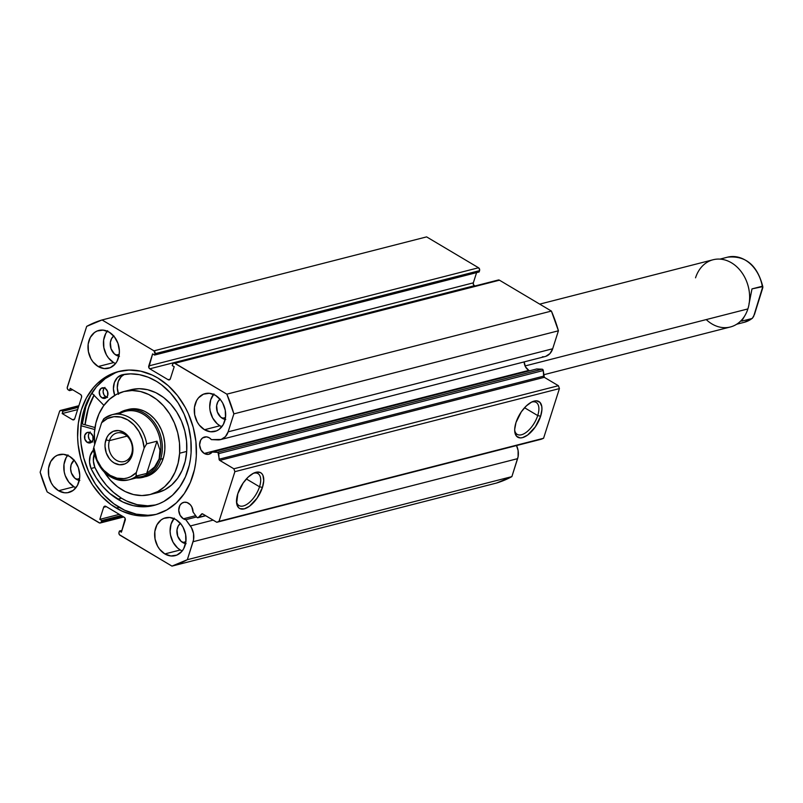 <?xml version="1.0" encoding="UTF-8"?>
<svg xmlns="http://www.w3.org/2000/svg" width="803" height="803" viewBox="0 0 803 803"><rect width="100%" height="100%" fill="white"/><g stroke="black" fill="none" stroke-linecap="round" stroke-linejoin="round"><path stroke-width="1.2" d="M197.227 517.634A1.305 1.024 75.6 0 1 196.845 517.273L193.051 512.043L191.787 506.844L190.291 504.706L187.039 502.517L184.248 502.246L181.709 503.31L179.802 505.539L178.738 510.286L180.093 515.275L183.395 518.808A8.893 7.026 75.6 0 1 178.738 509.785A8.893 7.026 75.6 0 1 183.686 502.357A8.893 7.026 75.6 0 1 188.394 503.14A8.893 7.026 75.6 0 1 193.051 512.043L196.845 517.273A1.305 1.024 75.6 0 0 197.227 517.634L205.598 515.636L198.331 517.493A1.305 1.024 75.6 0 1 197.227 517.634M195.681 515.667L183.395 518.808L195.681 515.667M78.875 405.716L60.647 410.383A2.168 1.716 75.6 0 0 59.512 411.517L40.15 472.204A127.978 101.118 75.6 0 0 47.166 491.928L99.1 522.803A2.168 1.716 75.6 0 0 101.349 521.86L122.729 516.389L101.349 521.86L101.77 520.525L99.813 519.36L103.647 507.315A2.168 1.716 75.6 0 1 105.896 506.382L124.214 517.273A2.168 1.716 75.6 0 1 125.238 520.153L121.394 532.188L119.436 531.024L119.005 532.359A2.168 1.716 75.6 0 0 120.028 535.24L171.962 566.115A127.978 101.118 75.6 0 0 187.33 559.691L511.882 476.621L496.515 483.045A127.978 101.118 -104.4 0 0 511.882 476.621L517.614 458.654L193.061 541.724L517.614 458.654A14.926 11.794 -104.4 0 0 516.52 445.565L518.106 450.543L518.096 456.726L511.882 476.621L187.33 559.691L193.061 541.724A14.926 11.794 75.6 0 0 190.371 525.955L213.136 520.123L190.371 525.955L185.834 519.702L196.605 516.941L185.834 519.702A8.893 7.026 75.6 0 1 183.395 518.808L185.834 519.702L191.475 527.681L193.553 533.614L193.543 539.807L187.33 559.691L171.962 566.115L119.456 534.728L118.894 533.162L119.436 531.024L121.394 532.188L125.188 518.517L124.214 517.273L105.896 506.382L104.561 506.251L103.647 507.315L99.813 519.36L101.77 520.525L100.987 522.522L99.773 523.024L47.166 491.928L40.15 472.204L59.512 411.517L60.426 410.453L61.761 410.584L62.905 411.266L62.172 413.555L72.481 419.678L73.816 419.808L74.719 418.744L81.555 397.344L81.504 395.708L80.521 394.454L70.222 388.331L69.49 390.629L67.763 389.425L67.211 387.869L86.684 326.379L102.051 319.955L153.985 350.831L155.009 353.711L154.577 355.056L152.62 353.882L148.826 367.563L149.8 368.808L168.118 379.699L169.453 379.819L170.366 378.755L174.201 366.72L172.243 365.556L173.026 363.558L174.241 363.046L226.847 394.153L233.864 413.876L228.132 431.843L225.392 436.671L221.146 439.442L211.39 439.622L209.252 437.786L206.491 436.862L202.567 437.956L200.66 440.185L199.596 444.932L200.951 449.921L204.253 453.454A8.893 7.026 75.6 0 1 199.596 444.43A8.893 7.026 75.6 0 1 204.544 437.003A8.893 7.026 75.6 0 1 209.252 437.786A8.893 7.026 75.6 0 1 211.39 439.622L217.834 439.893A14.926 11.794 75.6 0 0 220.584 439.612L545.137 356.532A14.926 11.794 -104.4 0 0 552.685 348.763L549.945 353.591L545.699 356.371M524.148 361.902A8.893 7.026 -104.4 0 0 528.806 370.384L204.253 453.454L528.806 370.384A8.893 7.026 -104.4 0 0 529.619 370.795M212.193 452.049A8.893 7.026 75.6 0 1 208.951 454.237A8.893 7.026 75.6 0 1 204.253 453.454L208.549 454.327L212.193 452.049L217.994 452.39L219.5 460.199L233.854 468.781L234.877 471.662L219.018 521.348L216.78 522.281L202.396 513.79L198.331 517.493L201.583 514.04A1.305 1.024 75.6 0 1 202.687 513.91L216.78 522.281L541.332 439.211L216.78 522.281L541.332 439.211L543.571 438.267L559.43 388.592L543.571 438.267L219.018 521.348L234.877 471.662L233.854 468.781L558.406 385.711L559.43 388.592L234.877 471.662L559.43 388.592L558.406 385.711L544.314 377.33L558.406 385.711L233.854 468.781L219.761 460.41A1.305 1.024 75.6 0 1 219.078 459.216L218.717 453.605L543.27 370.534L544.314 377.33L219.761 460.41L544.314 377.33A1.305 1.024 -104.4 0 1 543.631 376.135L219.078 459.216L543.631 376.135L543.27 370.534A1.305 1.024 -104.4 0 0 542.145 369.199L543.27 370.534L218.717 453.605A1.305 1.024 75.6 0 0 217.593 452.28L212.193 452.049L536.745 368.968L212.193 452.049M537.719 415.573A18.579 8.923 120.7 0 0 531.425 402.162A18.579 8.923 -59.3 0 1 536.183 402.423A18.579 8.923 -59.3 0 1 537.719 415.573L524.55 407.743L537.719 415.573A18.579 8.923 -59.3 0 1 517.192 434.363A18.579 8.923 -59.3 0 1 514.693 430.308A18.579 8.923 120.7 0 0 525.132 433.088A18.579 8.923 120.7 0 0 537.719 415.573L540.64 416.215L537.719 415.573M515.998 422.519A20.748 9.967 -59.3 0 1 532.499 401.651A20.748 9.967 -59.3 0 1 540.64 416.215L535.32 426.895L527.641 435.045L522.482 437.645L520.193 437.906L516.62 436.31L514.833 432.144L514.703 429.274L515.998 422.519L521.318 411.829L526.326 405.916L531.636 402.052L534.156 401.088L536.444 400.817L540.017 402.413L541.804 406.589L541.935 409.46L540.64 416.215A20.748 9.967 -59.3 0 1 525.995 436.129A20.748 9.967 -59.3 0 1 514.753 431.502A20.748 9.967 -59.3 0 1 515.998 422.519M259.53 486.779A18.579 8.923 120.7 0 0 253.236 473.368A18.579 8.923 -59.3 0 1 257.994 473.629A18.579 8.923 -59.3 0 1 259.53 486.779L246.36 478.949L259.53 486.779A18.579 8.923 -59.3 0 1 239.003 505.569A18.579 8.923 -59.3 0 1 236.504 501.514A18.579 8.923 120.7 0 0 246.943 504.294A18.579 8.923 120.7 0 0 259.53 486.779L262.451 487.421L259.53 486.779M237.808 493.725A20.748 9.967 -59.3 0 1 254.31 472.857A20.748 9.967 -59.3 0 1 262.451 487.421L257.131 498.101L249.462 506.251L244.303 508.851L240.027 508.67L238.441 507.526L236.644 503.351L237.808 493.725L243.128 483.035L248.137 477.123L253.447 473.258L255.966 472.294L260.232 472.475L261.828 473.619L262.972 475.416L263.745 480.666L262.451 487.421A20.748 9.967 -59.3 0 1 247.816 507.335A20.748 9.967 -59.3 0 1 236.564 502.708A20.748 9.967 -59.3 0 1 237.808 493.725M120.179 371.137A73.856 58.358 -104.4 0 0 80.541 433.359A73.856 58.358 -104.4 0 0 119.205 507.345L116.244 508.098A73.856 58.358 75.6 0 1 77.59 433.178A73.856 58.358 75.6 0 1 118.693 371.488A73.856 58.358 75.6 0 1 157.769 377.972L152.209 375.041L140.716 371.167L129.072 370.053L117.73 371.749L107.14 376.175L97.685 383.172L93.509 387.558L86.443 397.876L81.324 409.931L78.343 423.261L77.62 437.354L78.112 444.511L80.792 458.724L85.63 472.335L92.445 484.811L100.977 495.692L110.884 504.545L121.805 511.029L133.298 514.904L144.941 516.018L156.284 514.332L166.873 509.905L176.329 502.899L184.268 493.604L190.391 482.362L194.456 469.604L195.671 462.809L196.323 455.823L195.902 441.56L193.222 427.347L188.384 413.746L185.212 407.332L177.503 395.598L168.239 385.681L157.769 377.972A73.856 58.358 75.6 0 1 196.424 452.902A73.856 58.358 75.6 0 1 155.32 514.582A73.856 58.358 75.6 0 1 116.244 508.098L119.205 507.345A73.856 58.358 -104.4 0 0 156.796 514.181M67.623 455.381A19.523 15.428 -104.4 0 0 74.006 486.779L58.549 490.743A19.523 15.428 75.6 0 1 48.341 470.939A19.523 15.428 75.6 0 1 59.201 454.628A19.523 15.428 75.6 0 1 69.53 456.345L63.477 454.307L57.515 455.201L54.855 456.716L50.679 461.605L48.531 468.32L48.752 475.818L51.302 482.984L53.339 486.086L58.549 490.743L64.601 492.781L67.653 492.701L73.234 490.372L77.409 485.484L79.547 478.769L79.738 475.045L78.333 467.567L74.739 461.002L69.53 456.345A19.523 15.428 75.6 0 1 79.748 476.149A19.523 15.428 75.6 0 1 68.877 492.45A19.523 15.428 75.6 0 1 58.549 490.743L74.006 486.779L75.914 487.752A19.523 15.428 -104.4 0 1 74.006 486.779L68.797 482.131L65.204 475.557L64.21 471.863L63.989 464.365L66.127 457.65L68.004 454.92M107.261 331.177A19.523 15.428 -104.4 0 0 113.645 362.585L98.187 366.539A19.523 15.428 75.6 0 1 87.979 346.735A19.523 15.428 75.6 0 1 98.839 330.434A19.523 15.428 75.6 0 1 109.168 332.141L103.115 330.103L97.153 330.997L94.493 332.512L90.317 337.411L88.169 344.116L88.39 351.624L90.94 358.78L92.977 361.882L98.187 366.539L104.239 368.577L110.202 367.694L115.18 364.01L117.047 361.28L119.185 354.565L119.376 350.841L117.971 343.373L114.377 336.798L109.168 332.141A19.523 15.428 75.6 0 1 119.386 351.945A19.523 15.428 75.6 0 1 108.515 368.256A19.523 15.428 75.6 0 1 98.187 366.539L113.645 362.585L115.552 363.548A19.523 15.428 -104.4 0 1 113.645 362.585L108.435 357.927L106.397 354.826L103.848 347.669L103.627 340.161L105.765 333.446L107.632 330.726M173.92 518.567A19.523 15.428 -104.4 0 0 180.304 549.975L164.846 553.929A19.523 15.428 75.6 0 1 154.628 534.125A19.523 15.428 75.6 0 1 165.498 517.825A19.523 15.428 75.6 0 1 175.827 519.531L169.774 517.493L163.812 518.387L161.152 519.902L156.976 524.801L154.828 531.506L155.049 539.014L157.599 546.17L159.636 549.272L164.846 553.929L170.898 555.967L176.861 555.084L181.829 551.4L183.696 548.67L185.844 541.955L185.623 534.457L183.074 527.29L181.036 524.188L175.827 519.531A19.523 15.428 75.6 0 1 186.045 539.335A19.523 15.428 75.6 0 1 175.174 555.646A19.523 15.428 75.6 0 1 164.846 553.929L180.304 549.975L182.211 550.938A19.523 15.428 -104.4 0 1 180.304 549.975L177.533 547.937L173.046 542.216L170.507 535.059L170.095 531.275L171.069 524.028L174.291 518.116M213.558 394.363A19.523 15.428 -104.4 0 0 219.942 425.771L204.484 429.725A19.523 15.428 75.6 0 1 194.266 409.921A19.523 15.428 75.6 0 1 205.136 393.621A19.523 15.428 75.6 0 1 215.465 395.337L209.412 393.299L203.45 394.183L198.471 397.866L196.605 400.597L194.467 407.302L194.687 414.81L197.237 421.966L199.274 425.068L204.484 429.725L210.537 431.773L216.499 430.88L219.159 429.364L223.334 424.466L225.482 417.761L225.262 410.253L222.712 403.096L220.674 399.994L215.465 395.337A19.523 15.428 75.6 0 1 225.673 415.141A19.523 15.428 75.6 0 1 214.813 431.442A19.523 15.428 75.6 0 1 204.484 429.725L219.942 425.771L221.849 426.744A19.523 15.428 -104.4 0 1 219.942 425.771L217.171 423.733L212.685 418.012L210.145 410.855L209.734 407.071L210.707 399.824L213.929 393.912M225.191 419.407A11.061 8.743 75.6 0 1 222.321 418.323L225.513 417.5L222.321 418.323A11.061 8.743 75.6 0 1 216.629 408.948A11.061 8.743 75.6 0 1 220.022 399.191M185.553 543.601A11.061 8.743 75.6 0 1 182.682 542.517L185.874 541.704L182.682 542.517A11.061 8.743 75.6 0 1 176.991 533.152A11.061 8.743 75.6 0 1 180.384 523.395M118.894 356.211A11.061 8.743 75.6 0 1 116.023 355.127L119.215 354.314L116.023 355.127A11.061 8.743 75.6 0 1 110.332 345.762A11.061 8.743 75.6 0 1 113.725 336.005M79.256 480.415A11.061 8.743 75.6 0 1 76.385 479.331L79.577 478.518L76.385 479.331A11.061 8.743 75.6 0 1 70.694 469.966A11.061 8.743 75.6 0 1 74.087 460.209M60.616 410.393A2.168 1.716 75.6 0 1 61.761 410.584L62.905 411.266L78.373 407.302L62.905 411.266L62.172 413.555L77.64 409.6L62.172 413.555L72.481 419.678L74.538 419.156L72.481 419.678A2.168 1.716 75.6 0 0 73.625 419.869L73.625 419.869A2.168 1.716 75.6 0 0 74.719 418.744L81.555 397.344A2.168 1.716 75.6 0 0 80.521 394.454L70.222 388.331L69.49 390.629L72.702 389.806L69.49 390.629L68.345 389.947A2.168 1.716 75.6 0 1 67.322 387.066L86.684 326.379A127.978 101.118 75.6 0 1 102.051 319.955L426.604 236.885L478.538 267.76L479.672 269.838L479.13 271.976L154.577 355.056L479.13 271.976L479.562 270.641A2.168 1.716 -104.4 0 0 478.538 267.76L153.985 350.831L102.051 319.955L426.604 236.885L478.538 267.76L153.985 350.831A2.168 1.716 75.6 0 1 155.009 353.711L479.562 270.641L155.009 353.711L154.577 355.056L152.62 353.882L148.776 365.927L473.328 282.847L473.379 284.483L474.844 286.019L149.8 368.808L474.352 285.727A2.168 1.716 -104.4 0 1 473.328 282.847L148.776 365.927A2.168 1.716 75.6 0 0 149.8 368.808L168.118 379.699L170.186 379.167L168.118 379.699A2.168 1.716 75.6 0 0 169.262 379.889L169.262 379.889A2.168 1.716 75.6 0 0 170.366 378.755L174.201 366.72L172.243 365.556L172.665 364.211A2.168 1.716 75.6 0 1 174.913 363.277L499.466 280.197L551.4 311.072L558.416 330.796L552.685 348.763L228.132 431.843L233.864 413.876L558.416 330.796L552.685 348.763L228.132 431.843A14.926 11.794 75.6 0 1 220.584 439.612M476.591 272.629L473.328 282.847L476.591 272.629M497.579 280.478L499.466 280.197L551.4 311.072L226.847 394.153L174.913 363.277L499.466 280.197A2.168 1.716 -104.4 0 0 498.322 280.006L173.769 363.086M544.063 356.743L542.386 356.823M524.148 361.862L525.493 366.851L528.806 370.384M536.745 368.968L542.145 369.199L217.593 452.28L542.145 369.199L536.745 368.968M171.962 566.115L496.515 483.045L171.962 566.115M225.743 419.477L220.755 417.169L217.332 411.959L216.639 405.615L217.854 401.811L220.223 399.041M186.105 543.681L181.117 541.363L177.694 536.163L177.001 529.819L178.216 526.015L180.585 523.245M119.456 356.291L114.458 353.972L111.035 348.773L110.342 342.429L111.557 338.625L113.926 335.855M79.818 480.485L74.82 478.176L71.397 472.967L70.604 468.731L71.156 464.626L74.288 460.049M101.77 520.525L121.283 515.526L101.77 520.525M99.813 519.36L119.326 514.362L99.813 519.36M103.647 507.315L106.327 506.633L103.647 507.315M119.436 531.024L121.976 530.371L119.436 531.024M61.761 410.584L78.714 406.238L61.761 410.584M115.281 372.863L105.203 378.614L96.47 386.795L89.404 397.124L84.285 409.179L81.304 422.508L80.581 436.591L81.073 443.758L83.753 457.971L88.591 471.572L95.406 484.058L103.938 494.929L113.845 503.782L124.766 510.276L136.259 514.151L147.903 515.265L153.644 514.763M91.301 393.871A77.218 61.018 -104.4 0 0 82.358 424.014L94.985 427.537L82.358 424.014L85.871 406.619L91.301 393.871M85.048 424.767L88.41 408.125L93.971 395.267A73.856 58.358 75.6 0 0 85.048 424.767M558.416 330.796A127.978 101.118 -104.4 0 0 551.4 311.072L226.847 394.153A127.978 101.118 75.6 0 1 233.864 413.876L558.416 330.796M202.476 513.81L201.583 514.04L202.476 513.81M125.83 410.072A34.71 27.422 75.6 0 1 154.608 422.94A34.71 27.422 75.6 0 1 160.6 459.256L163.17 458.593L160.6 459.256A34.71 27.422 75.6 0 1 143.034 477.313A34.71 27.422 75.6 0 1 136.179 477.956A34.71 27.422 -104.4 0 0 160.6 459.256A34.71 27.422 -104.4 0 0 152.028 419.688A34.71 27.422 -104.4 0 0 119.506 412.812A34.71 27.422 75.6 0 1 125.83 410.072L128.4 409.42A34.71 27.422 75.6 0 1 164.836 449.7L164.745 443.005L163.591 436.31L161.413 429.876L158.301 423.954L154.367 418.754L149.759 414.499L144.67 411.337L139.28 409.389L133.81 408.737L128.46 409.4M150.181 494.518L157.268 492.711A53.139 41.987 -104.4 0 0 186.708 451.416L179.621 453.233A53.139 41.987 75.6 0 1 150.181 494.518A53.139 41.987 75.6 0 1 104.51 472.415M94.684 444.531A53.139 41.987 75.6 0 1 94.393 432.847A53.139 41.987 75.6 0 1 123.833 391.553A53.139 41.987 75.6 0 1 179.621 453.233L186.708 451.416L186.567 441.168L184.8 430.93L181.468 421.073L176.69 411.999L170.668 404.05L163.621 397.525L155.822 392.677L147.581 389.696L139.2 388.702L130.999 389.716M94.212 395.036L88.902 406.93L87.025 413.394L85.138 424.787A73.746 58.268 75.6 0 1 94.041 395.337M157.177 492.731L164.866 489.73L171.762 484.871L177.593 478.327L182.13 470.357L185.212 461.273L186.708 451.416A53.139 41.987 -104.4 0 0 130.909 389.746L123.833 391.553M94.684 444.541L94.393 432.847L95.888 422.99L98.97 413.896L103.507 405.937L109.338 399.392L116.224 394.534L123.923 391.533L132.114 390.509L140.495 391.513L148.746 394.494L156.535 399.332L163.581 405.856L169.604 413.816L174.381 422.89L177.714 432.737L179.491 442.985L179.621 453.233L178.125 463.09L175.044 472.174L170.507 480.144L164.675 486.678L157.789 491.546L150.091 494.538L141.9 495.561L133.519 494.568L125.278 491.587L117.479 486.738L110.433 480.214L104.41 472.264M145.554 476.671L150.573 474.714L155.079 471.542L158.884 467.266L161.845 462.066L163.862 456.134L164.836 449.7A34.71 27.422 75.6 0 1 145.614 476.661M695.549 277.818A34.71 27.422 75.6 0 1 731.473 262.802A34.71 27.422 75.6 0 1 747.884 308.924A34.71 27.422 -104.4 0 0 741.892 272.618A34.71 27.422 -104.4 0 0 713.114 259.75L539.726 304.126M525.062 365.957L747.884 308.924L525.062 365.957M131.642 453.866A14.745 11.654 -104.4 0 0 124.666 434.262A14.745 11.654 -104.4 0 0 109.399 440.646L105.896 439.873A17.355 13.711 75.6 0 1 123.853 432.365A17.355 13.711 75.6 0 1 132.063 455.431L131.642 453.866A14.745 11.654 75.6 0 1 124.184 461.544A14.745 11.654 75.6 0 1 111.948 456.074A14.745 11.654 75.6 0 1 109.399 440.646A14.745 11.654 75.6 0 1 116.867 432.968A14.745 11.654 75.6 0 1 129.092 438.438A14.745 11.654 75.6 0 1 131.642 453.866L132.063 455.431L132.927 448.987L131.682 442.343L130.297 439.261L128.49 436.511L123.853 432.365L118.473 430.559L113.173 431.341L108.756 434.614L107.1 437.043L105.193 443.005L105.022 446.317L106.277 452.962L109.459 458.804L111.637 461.133L114.096 462.94L119.476 464.756L124.776 463.963L127.145 462.608L130.859 458.262L132.063 455.431A17.355 13.711 75.6 0 1 114.096 462.94A17.355 13.711 75.6 0 1 105.896 439.873L109.399 440.646L127.095 436.119L109.399 440.646A14.745 11.654 -104.4 0 0 116.375 460.249A14.745 11.654 -104.4 0 0 131.642 453.866M118.985 414.167A33.616 26.569 75.6 0 1 150.673 420.431A33.616 26.569 75.6 0 1 159.135 458.935L160.6 459.256L159.135 458.935A33.616 26.569 75.6 0 1 135.075 477.022M93.309 450.272C98.749 471.843 110.513 481.72 128.6 479.893L142.121 476.43A33.616 26.569 -104.4 0 0 159.135 458.935A33.616 26.569 -104.4 0 0 153.333 423.753A33.616 26.569 -104.4 0 0 125.449 411.287L111.928 414.749A33.616 26.569 75.6 0 1 146.668 443.828L156.976 441.198L159.958 450.112L159.135 458.935L154.588 466.934L146.678 473.449L136.38 476.089A33.616 26.569 75.6 0 1 128.6 479.893A33.616 26.569 75.6 0 1 93.861 450.814L93.479 448.435L93.299 449.529M104.149 418.554L101.63 422.739L107.361 418.594L113.976 416.677L120.972 417.138L127.818 419.949L133.991 424.877L138.999 431.562L142.482 439.472L144.149 448.014L146.668 443.828L144.149 448.014L136.319 472.565L136.048 476.028L146.678 473.449L156.976 441.198L146.668 443.828A33.616 26.569 -104.4 0 0 112.761 414.559A33.616 26.569 -104.4 0 0 104.149 418.554A33.616 26.569 75.6 0 1 111.928 414.749L103.808 418.744M93.8 447.291L101.63 422.739L93.8 447.291L97.002 459.908L101.288 467.276L103.968 470.428L110.131 475.356L116.977 478.166L123.983 478.628L127.366 477.956L130.598 476.711L136.319 472.565A31.447 24.853 75.6 0 1 110.131 475.356A31.447 24.853 75.6 0 1 93.8 447.291M159.135 458.935L159.958 450.112L156.976 441.198L146.678 473.449L154.588 466.934L159.135 458.935M103.728 418.815L101.63 422.739A31.447 24.853 75.6 0 1 127.818 419.949A31.447 24.853 75.6 0 1 144.149 448.014L135.998 473.71L136.38 476.089A33.616 26.569 -104.4 0 1 127.767 480.084M543.551 374.8L730.318 326.992A34.71 27.422 -104.4 0 0 747.884 308.924A34.71 27.422 75.6 0 1 706.238 319.584M749.249 302.892L751.989 288.889L762.288 286.249A33.616 26.569 -104.4 0 0 727.548 257.171L719.97 259.118M752.341 318.329L744.22 322.314A33.616 26.569 -104.4 0 0 751.999 318.51L741.691 321.15L744.983 315.459L741.691 321.15L751.999 318.51L753.555 316.673L762.8 286.611L751.989 288.889L749.008 303.815M752.421 318.259L754.519 314.324L762.85 287.544M728.381 256.98A33.616 26.569 75.6 0 1 762.288 286.249L762.8 286.611M751.999 318.51A33.616 26.569 75.6 0 1 743.387 322.505M89.615 432.506L87.105 432.536L84.797 435.166L84.887 439.261L87.306 442.403A5.42 4.286 75.6 0 1 84.506 436.902A5.42 4.286 75.6 0 1 87.527 432.395A5.42 4.286 75.6 0 1 90.438 432.907L89.615 432.506A5.42 4.286 -104.4 0 0 91.171 441.419L87.306 442.403L90.639 442.764L92.947 440.134L92.857 436.049L90.438 432.907A5.42 4.286 75.6 0 1 93.238 438.408A5.42 4.286 75.6 0 1 90.217 442.905A5.42 4.286 75.6 0 1 87.306 442.403L91.171 441.419L92.847 442.001M104.34 387.959L101.078 388.401L99.291 391.593L100.024 395.678L102.021 397.856A5.42 4.286 75.6 0 1 99.231 392.356A5.42 4.286 75.6 0 1 102.252 387.849A5.42 4.286 75.6 0 1 105.163 388.351L104.34 387.959A5.42 4.286 -104.4 0 0 105.886 396.863L102.021 397.856L105.364 398.218L107.662 395.588L107.582 391.503L105.163 388.351A5.42 4.286 75.6 0 1 107.953 393.861A5.42 4.286 75.6 0 1 104.942 398.358A5.42 4.286 75.6 0 1 102.021 397.856L105.886 396.863L107.562 397.455M117.67 499.225A67.241 53.128 75.6 0 1 91.04 468.48L94.905 467.487A67.241 53.128 -104.4 0 0 121.534 498.231L117.67 499.225L121.534 498.231A67.241 53.128 -104.4 0 0 155.722 504.926L147.632 505.8L137.022 504.635L126.573 500.972L121.534 498.231L113.604 492.46L106.397 485.283L100.104 476.882L94.915 467.476L91.04 468.48L96.24 477.865L102.533 486.267L109.74 493.454L122.708 501.955L133.157 505.629L143.767 506.783L154.116 505.388L159.064 503.742L163.812 501.494L172.474 495.25L179.792 486.889L185.463 476.741L189.277 465.198L190.441 459.035L191.094 452.691L190.833 439.713L188.504 426.764L184.208 414.328L178.095 402.895L170.417 392.898L161.453 384.727L156.595 381.425A67.241 53.128 75.6 0 1 191.214 449.67A67.241 53.128 75.6 0 1 153.805 505.468A67.241 53.128 75.6 0 1 117.67 499.225M103.918 405.364L91.813 393.068L103.918 405.364M114.729 395.387L114.699 395.297A15.789 12.477 75.6 0 1 121.996 374.84L121.986 374.82A67.241 53.128 75.6 0 1 156.595 381.425L148.153 377.209L139.411 374.67L130.618 373.867L121.986 374.82L117.419 377.571L114.387 382.509L113.424 388.793L114.739 395.437M80.942 425.69L94.704 429.525L80.942 425.69M93.299 450.202L90.217 455.642L89.514 462.016L91.04 468.48L94.905 467.487L91.05 468.47A15.789 12.477 75.6 0 1 93.299 450.202M118.282 393.51A15.789 12.477 -104.4 0 1 124.455 374.369L121.283 376.587L118.242 381.525L117.288 387.799L118.563 394.303M94.172 454.347L93.379 461.022L94.915 467.476A15.789 12.477 -104.4 0 1 94.172 454.347M104.942 387.417L103.768 388.752L103.095 391.643L103.888 394.685L105.886 396.863A5.42 4.286 -104.4 0 0 106.719 397.264M90.227 431.964L88.661 434.182L88.37 436.19L89.173 439.231L91.171 441.419A5.42 4.286 -104.4 0 0 91.994 441.811M121.996 374.84L122.498 374.71L121.996 374.84M100.275 522.984L123.732 516.981M197.919 517.744L205.759 515.737M744.22 322.314L736.642 324.251M762.84 286.791C757.4 265.221 745.636 255.354 727.548 257.171"/></g></svg>
